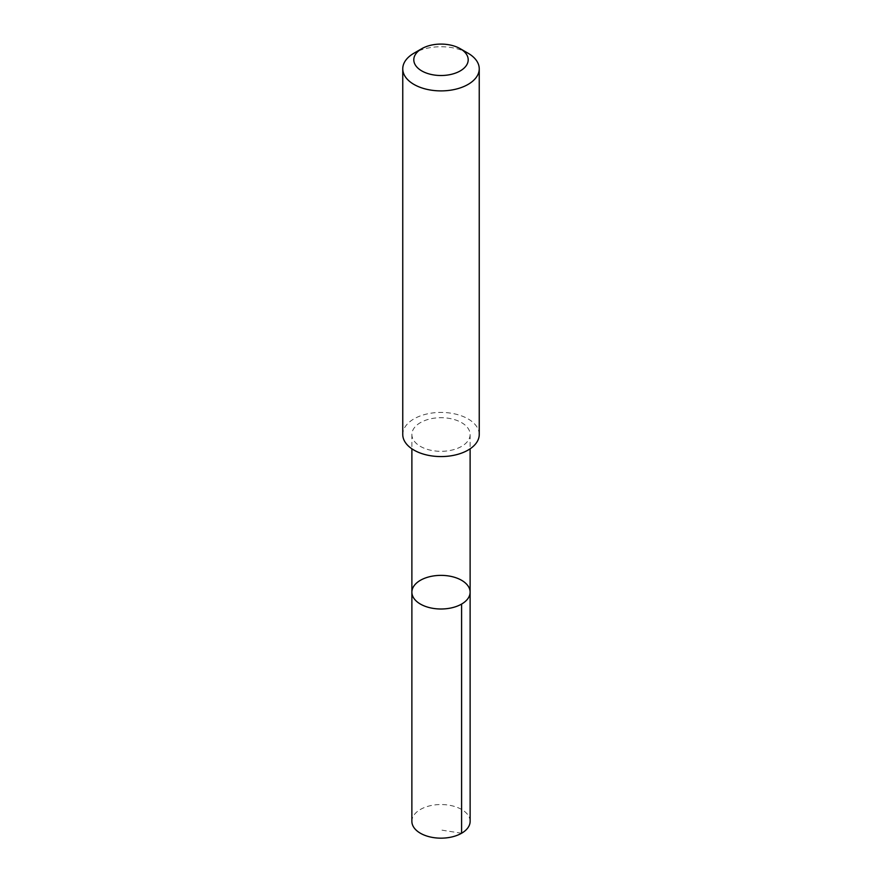 <?xml version="1.0" encoding="UTF-8"?>
<svg xmlns="http://www.w3.org/2000/svg" width="882" height="882" viewBox="0 0 882 882"><rect width="100%" height="100%" fill="white"/><g stroke="black" fill="none" stroke-linecap="round" stroke-linejoin="round"><path stroke-width="0.66" stroke-dasharray="4.41 3.31" d="M470.128 821.351A29.128 16.813 0 0 0 452.455 805.894A29.128 16.813 0 0 0 420.89 809.191A29.128 16.813 0 0 0 411.872 821.351M420.901 422.357A29.117 16.813 0 0 0 411.883 434.506A29.117 16.813 0 0 0 429.545 449.963A29.117 16.813 0 0 0 461.099 446.667A29.117 16.813 0 0 0 470.117 434.506A29.117 16.813 0 0 0 452.455 419.06A29.117 16.813 0 0 0 420.901 422.357M411.883 592.186A29.117 16.813 180 0 1 420.89 580.025A29.117 16.813 180 0 1 452.455 576.729A29.117 16.813 180 0 1 470.117 592.186M479.246 434.495A38.246 22.083 0 0 0 441 412.423A38.246 22.083 0 0 0 402.754 434.495M468.044 53.207A38.246 22.083 0 0 0 413.956 53.207M461.595 833.247L441 830.006M411.883 434.506L411.883 448.817M470.117 434.506L470.117 448.817"/><path stroke-width="1.32" d="M420.89 580.025A29.117 16.813 180 0 1 452.455 576.729A29.117 16.813 180 0 1 470.117 592.186A29.117 16.813 180 0 1 441 608.999A29.117 16.813 180 0 1 411.883 592.186A29.117 16.813 180 0 1 420.89 580.025M411.872 821.351A29.128 16.813 0 0 0 429.545 836.809A29.128 16.813 0 0 0 461.11 833.512A29.128 16.813 0 0 0 470.128 821.351L470.117 592.186A29.117 16.813 180 0 1 441 608.999A29.117 16.813 180 0 1 411.883 592.186L411.872 821.351M421.761 48.697L413.956 53.207A38.246 22.083 0 0 0 402.754 68.818L402.754 434.495A38.246 22.083 0 0 0 425.962 454.792A38.246 22.083 0 0 0 467.405 450.47A38.246 22.083 0 0 0 479.246 434.495L479.246 68.818A38.246 22.083 0 0 0 468.044 53.207L460.239 48.697A27.199 15.711 0 0 0 421.761 48.697A27.199 15.711 0 0 0 421.541 70.781A27.199 15.711 0 0 0 459.787 71.166A27.199 15.711 0 0 0 460.239 48.697M402.754 68.818A38.246 22.083 0 0 0 425.962 89.115A38.246 22.083 0 0 0 467.405 84.793A38.246 22.083 0 0 0 479.246 68.818M461.595 604.071L461.595 833.247M411.883 448.817L411.883 592.186M470.117 448.817L470.117 592.186"/></g></svg>
